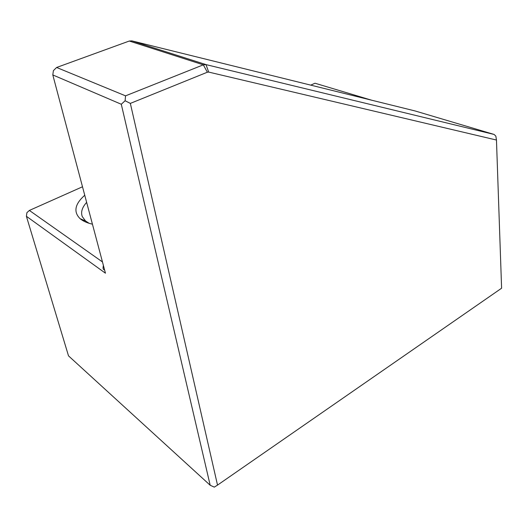 <?xml version="1.0" encoding="UTF-8"?>
<svg xmlns="http://www.w3.org/2000/svg" width="528" height="528" viewBox="0 0 528 528"><rect width="100%" height="100%" fill="white"/><g stroke="black" fill="none" stroke-linecap="round" stroke-linejoin="round"><path stroke-width="0.79" d="M415.021 110.933L131.828 40.874L206.012 64.607L494.096 134.442L415.021 110.933M103.415 265.531C102.755 268.217 103.059 269.656 104.339 269.848L104.557 269.828M52.807 74.943L105.455 273.207L26.4 216.289L68.508 355.859L210.184 485.258L121.288 104.254L52.807 74.943L53.387 70.653L56.615 67.478L125.545 95.845L125.103 100.756L130.343 103.396L217.523 485.1L501.6 288.215L496.465 140.039L208.685 72.092L206.012 64.607L203.32 64.832L129.274 41.032L56.615 67.478M26.4 216.289L26.908 212.665L29.377 210.434L102.465 261.941M217.523 485.1L214.302 487.126L210.184 485.258M121.288 104.254L125.103 100.756M208.685 72.092L207.359 72.211L130.343 103.396M207.359 72.211L203.32 64.832L125.545 95.845M131.828 40.874L129.274 41.032M371.474 100.155L315.005 83.226L310.728 85.133M82.5 186.773L29.377 210.434M84.751 195.228C74.824 204.098 73.28 211.919 80.111 218.678C82.988 221.126 87.1 222.968 92.44 224.189M494.096 134.442L495.845 136.118L496.465 140.039M86.645 202.376C82.091 207.431 80.639 212.177 82.282 216.605L85.556 220.968L89.093 223.298M85.556 220.968L80.111 218.678M83.457 220.955L83.186 219.971"/></g></svg>
